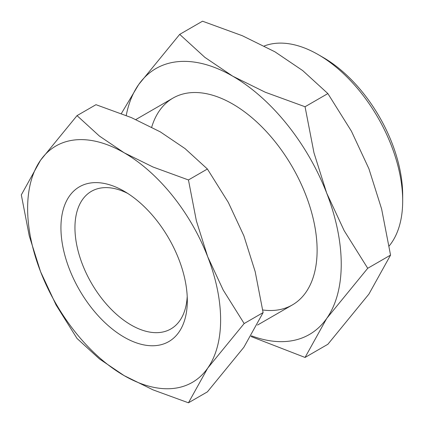 <?xml version="1.0" encoding="UTF-8"?>
<svg xmlns="http://www.w3.org/2000/svg" width="424" height="424" viewBox="0 0 424 424"><rect width="100%" height="100%" fill="white"/><g stroke="black" fill="none" stroke-linecap="round" stroke-linejoin="round"><path stroke-width="0.64" d="M318.249 54.617L323.146 57.441A112.482 64.941 -120 0 1 402.683 195.204L402.683 200.859A119.409 68.942 -120 0 0 318.249 54.617A119.409 68.942 -120 0 0 264.269 45.977M21.317 194.881L29.251 235.845L40.556 271.651L56.09 305.015L77.03 338.469L99.402 358.895L124.121 375.611A136.464 78.79 -120 0 0 207.691 368.149A136.464 78.79 -120 0 0 220.618 319.897A136.464 78.79 -120 0 0 207.691 256.721A136.464 78.79 -120 0 0 124.121 152.762L99.402 136.051L77.03 115.625L40.556 160.23A136.464 78.79 -120 0 0 27.629 208.476A136.464 78.79 -120 0 0 40.556 271.651A136.464 78.79 -120 0 0 124.121 375.611L153.075 389.884L188.452 402.8L207.691 368.149L244.166 323.539L223.225 290.085L207.691 256.721L196.386 220.915L188.452 179.951L153.075 167.04L124.121 152.762A136.464 78.79 -120 0 0 40.556 160.23L21.317 194.881M77.03 115.625L95.978 104.686L131.355 117.596L160.309 131.875L185.034 148.586L207.4 169.012L228.345 202.465L243.874 235.829L255.179 271.636L263.113 312.599L243.874 347.256L207.4 391.861L188.452 402.8M187.212 296.445A79.452 45.871 60 0 1 170.856 328.95A79.452 45.871 60 0 1 109.63 307.665A79.452 45.871 60 0 1 74.947 227.704A79.452 45.871 60 0 1 91.404 191.335A79.452 45.871 60 0 1 127.73 193.423M187.313 300.669A89.363 51.596 60 0 1 124.121 337.154A89.363 51.596 60 0 1 60.934 227.704A89.363 51.596 60 0 1 124.126 191.224A89.363 51.596 60 0 1 187.313 300.669M207.4 169.012L188.452 179.951M263.113 312.599L244.166 323.539M389.153 245.984A119.409 68.942 -120 0 0 402.683 200.859M250.997 336.502L305.052 357.453L326.692 318.466A153.525 88.637 -120 0 0 341.235 264.189A153.525 88.637 -120 0 0 326.692 193.116A153.525 88.637 -120 0 0 232.681 76.161L204.866 57.357L179.702 34.376L138.669 84.556A153.525 88.637 -120 0 0 126.23 115.482M251.427 335.803A153.525 88.637 -120 0 0 326.692 318.466L367.725 268.286L344.166 230.651L326.692 193.116L313.977 152.831L305.052 106.747L265.249 92.22L232.681 76.161A153.525 88.637 -120 0 0 138.669 84.556L121.349 113.558M179.702 34.376L202.524 21.2L242.327 35.727L274.895 51.786L302.709 70.591L327.874 93.572L351.432 131.207L368.912 168.741L381.627 209.021L390.552 255.11L368.912 294.092L327.874 344.272L305.052 357.453M151.702 127.147A119.409 68.942 60 0 1 232.681 104.018A119.409 68.942 60 0 1 317.115 250.261A119.409 68.942 60 0 1 262.726 309.971M327.874 93.572L305.052 106.747M390.552 255.11L367.725 268.286M172.976 98.103L135.85 119.542M292.385 304.92L257.49 325.07"/></g></svg>
